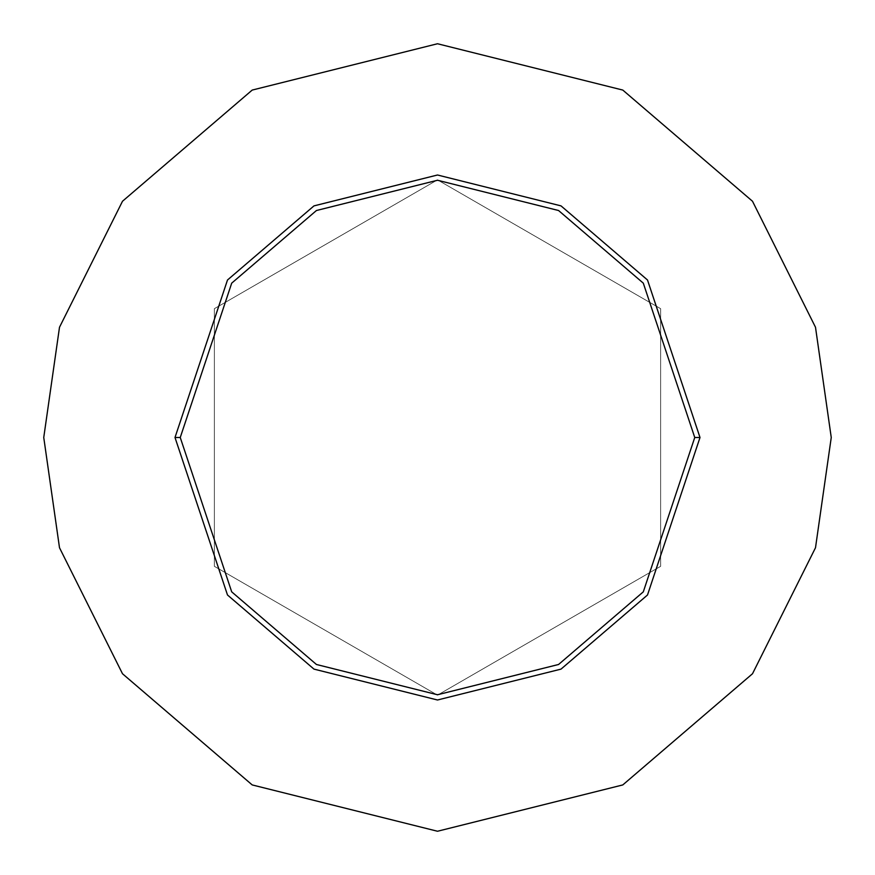 <?xml version="1.0" encoding="UTF-8"?>
<svg xmlns="http://www.w3.org/2000/svg" width="875" height="875" viewBox="0 0 875 875"><rect width="100%" height="100%" fill="white"/><g stroke="black" fill="none" stroke-linecap="round" stroke-linejoin="round"><path stroke-width="0.66" stroke-dasharray="4.38 3.28" d="M175 437.5L227.5 595L313.972 669.112L437.5 700L561.028 669.112L647.5 595L700 437.5L647.5 595L561.028 669.112L437.5 700L313.972 669.112L227.5 595L175 437.5L227.5 280L313.972 205.888L437.5 175L561.028 205.888L647.5 280L700 437.5L647.5 280L561.028 205.888L437.5 175L313.972 205.888L227.5 280L175 437.5M43.75 437.5L59.5 547.75L122.5 673.75L252.208 784.93L437.5 831.25L622.792 784.93L752.5 673.75L815.5 547.75L831.25 437.5L815.5 547.75L752.5 673.75L622.792 784.93L437.5 831.25L252.208 784.93L122.5 673.75L59.5 547.75L43.75 437.5L59.5 327.25L122.5 201.25L252.208 90.07L437.5 43.75L622.792 90.07L752.5 201.25L815.5 327.25L831.25 437.5L815.5 327.25L752.5 201.25L622.792 90.07L437.5 43.75L252.208 90.07L122.5 201.25L59.5 327.25L43.75 437.5M437.5 179.856L214.375 308.678L214.375 566.322L437.5 695.144L660.625 566.322L660.625 308.678L437.5 179.856L660.625 308.678L660.625 566.322L437.5 695.144L214.375 566.322L214.375 308.678L214.375 566.322L437.5 695.144L660.625 566.322L660.625 308.678L437.5 179.856L214.375 308.678L437.5 179.856L660.625 308.678L660.625 566.322L437.5 695.144L214.375 566.322L214.375 308.678L437.5 179.856"/><path stroke-width="1.31" d="M694.75 437.5L643.3 591.85L558.556 664.486L437.5 694.75L316.444 664.486L231.7 591.85L180.25 437.5L175 437.5L227.5 595L313.972 669.112L437.5 700L561.028 669.112L647.5 595L700 437.5L694.75 437.5L643.3 283.15L558.556 210.514L437.5 180.25L316.444 210.514L231.7 283.15L180.25 437.5L231.7 591.85L316.444 664.486L437.5 694.75L558.556 664.486L643.3 591.85L694.75 437.5L700 437.5L647.5 595L561.028 669.112L437.5 700L313.972 669.112L227.5 595L175 437.5L227.5 280L313.972 205.888L437.5 175L561.028 205.888L647.5 280L700 437.5L647.5 280L561.028 205.888L437.5 175L313.972 205.888L227.5 280L175 437.5L180.25 437.5L231.7 283.15L316.444 210.514L437.5 180.25L558.556 210.514L643.3 283.15L694.75 437.5M831.25 437.5L815.5 547.75L752.5 673.75L622.792 784.93L437.5 831.25L252.208 784.93L122.5 673.75L59.5 547.75L43.75 437.5L59.5 327.25L122.5 201.25L252.208 90.07L437.5 43.75L622.792 90.07L752.5 201.25L815.5 327.25L831.25 437.5L815.5 327.25L752.5 201.25L622.792 90.07L437.5 43.75L252.208 90.07L122.5 201.25L59.5 327.25L43.75 437.5L59.5 547.75L122.5 673.75L252.208 784.93L437.5 831.25L622.792 784.93L752.5 673.75L815.5 547.75L831.25 437.5"/></g></svg>

